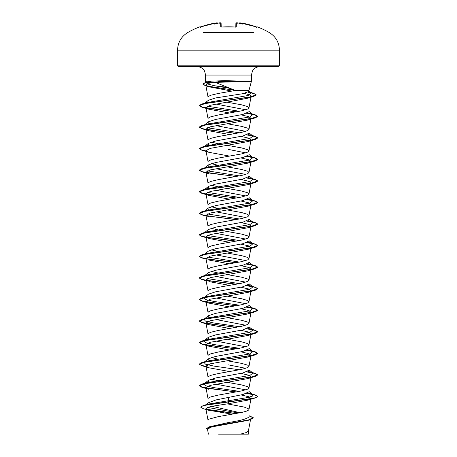<?xml version="1.0" encoding="UTF-8"?>
<svg xmlns="http://www.w3.org/2000/svg" width="457" height="457" viewBox="0 0 457 457"><rect width="100%" height="100%" fill="white"/><g stroke="black" fill="none" stroke-linecap="round" stroke-linejoin="round"><path stroke-width="0.69" d="M216.972 22.85L216.052 22.953A81.3 81.272 180 0 0 200.863 26.832L199.875 26.803A0.44 0.44 0 0 1 200.406 26.986M256.805 27.037A0.44 0.434 26 0 1 256.994 27.066L256.137 26.832A81.3 81.272 180 0 0 240.948 22.953L239.714 22.901A60.044 28.425 -36.7 0 1 242.553 24.072A60.044 31.573 33.8 0 0 237.663 22.907A81.397 81.089 180 0 0 237.606 22.901L237.566 23.198L237.663 22.907L236.366 22.953L236.263 26.832L235.389 27.066A81.14 72.926 180 0 0 228.5 26.803A81.14 72.926 180 0 0 221.611 27.066L235.384 27.037L221.616 27.037M253.886 32.533L203.114 32.533M221.611 27.066L220.737 26.832A0.44 0.411 -1.5 0 1 221.165 27.06M220.737 26.832L220.634 22.953L219.394 22.901L219.434 23.198L219.394 22.896A81.397 81.089 180 0 0 219.337 22.907A60.044 31.573 -33.8 0 0 214.447 24.072A60.044 28.425 36.7 0 1 217.286 22.907L217.286 22.901A0.44 0.434 -5 0 1 217.326 22.896L217.052 22.856M216.104 22.941L216.395 22.907M228.146 82.02L215.224 82.374L235.412 90.486L248.962 90.486L251.413 81.323L228.146 82.02M250.539 81.409L224.581 81.409L224.941 82.026M177.562 65.831L178.436 66.705L278.564 66.705L279.438 65.831L279.438 50.179L177.562 50.179L177.562 65.831L279.438 65.831M250.499 81.323L224.913 80.666L205.587 81.323L205.587 75.057L251.413 75.057L252.418 71.092C254.063 68.282 256.514 66.819 259.765 66.705M240.245 412.751L211.928 406.307M208.038 427.272L208.038 420.234L209.272 419.04L218.269 416.647L241.65 412.454L246.22 411.26L248.648 410.06L248.962 409.461L248.648 408.866L244.175 407.067L227.289 403.874M248.962 415.647L253.361 417.772L248.248 420.029L209.363 426.792L228.5 422.502C240.913 420.583 247.734 418.658 248.962 416.727L248.962 409.461M206.147 404.673L208.718 402.64L216.001 399.926L242.975 394.505L248.962 391.815L248.962 387.919L247.728 386.719L241.65 384.925L227.335 382.338M245.74 389.867L215.984 384.171M208.038 403.177L208.038 398.687L208.352 398.093L210.78 396.893L218.269 395.099L241.65 390.912L247.728 389.113L248.962 387.919M210.317 382.68L208.038 381.047L208.512 380.304L215.675 377.979L242.964 372.963L248.962 370.273L248.962 366.371L247.728 365.172L241.65 363.378L227.335 360.79M245.74 368.319L228.5 364.886M208.038 381.047L208.038 377.145L208.352 376.545L210.78 375.351L218.269 373.552L241.65 369.365L247.728 367.571L248.962 366.371M210.317 361.133L208.038 359.499L208.518 358.762L215.664 356.437L242.975 351.416L248.962 348.725L248.962 344.824L247.728 343.63L241.65 341.836L227.335 339.243M245.74 346.777L215.984 341.082M208.038 359.499L208.038 355.597L208.352 354.998L210.78 353.804L218.269 352.01L241.65 347.817L247.728 346.023L248.962 344.824M209.026 339.02L208.038 337.952L208.512 337.215L215.675 334.89L242.964 329.874L248.962 327.178L248.962 323.282L247.728 322.082L241.65 320.288L227.335 317.701M245.74 325.23L215.984 319.534M208.038 337.952L208.038 334.056L208.352 333.456L210.78 332.256L218.269 330.462L241.65 326.275L247.728 324.476L248.962 323.282M209.026 317.472L208.038 316.41L208.512 315.667L215.67 313.348L242.964 308.326L248.962 305.636L248.962 301.734L247.728 300.54L241.65 298.741L227.335 296.153M245.74 303.682L215.984 297.993M208.038 316.41L208.038 312.508L208.352 311.908L210.78 310.714L218.269 308.915L241.65 304.728L247.728 302.934L248.962 301.734M208.518 294.125L215.664 291.8L242.97 286.779L248.962 284.088L248.962 280.187L247.728 278.993L241.65 277.199L227.335 274.606M245.74 282.14L215.984 276.445M208.038 294.497L208.038 290.96L208.352 290.361L210.78 289.167L218.269 287.373L241.65 283.18L247.728 281.386L248.962 280.187M204.045 276.068L208.512 272.578L215.675 270.253L242.964 265.237L248.962 262.541L248.962 258.645L247.728 257.445L241.65 255.652L227.335 253.064M245.74 260.593L215.984 254.897M208.038 272.949L208.038 269.419L208.352 268.819L210.78 267.619L218.269 265.825L241.65 261.638L247.728 259.839L248.962 258.645M204.05 254.526L208.512 251.03L215.67 248.711L242.97 243.69L248.962 240.999L248.962 237.097L247.728 235.903L241.65 234.104L227.335 231.516M245.74 239.051L215.984 233.356M208.038 251.401L208.038 247.871L208.352 247.271L210.78 246.077L218.269 244.278L241.65 240.091L247.728 238.297L248.962 237.097M208.518 229.488L215.664 227.163L242.97 222.148L248.962 219.451L248.962 215.55L247.728 214.356L241.65 212.562L227.335 209.969M245.74 217.503L215.984 211.808M208.038 229.86L208.038 226.324L208.352 225.724L210.78 224.53L218.269 222.736L241.65 218.543L247.728 216.749L248.962 215.55M204.045 211.437L208.506 207.946L215.675 205.616L242.964 200.6L248.962 197.91L248.962 194.008L247.728 192.808L241.65 191.015L227.335 188.427M245.74 195.956L215.984 190.261M208.038 208.312L208.038 204.782L208.352 204.182L210.78 202.982L218.269 201.189L241.65 197.001L247.728 195.202L248.962 194.008M209.026 188.198L208.038 187.136L208.512 186.393L215.664 184.074L242.975 179.053L248.962 176.362L248.962 172.46L247.728 171.266L241.65 169.467L227.335 166.879M245.74 174.414L215.984 168.719M208.038 187.136L208.038 183.234L208.352 182.634L210.78 181.44L218.269 179.641L241.65 175.454L247.728 173.66L248.962 172.46M209.026 166.656L208.038 165.588L208.518 164.851L215.67 162.526L242.97 157.511L248.962 154.814L248.962 150.913L247.728 149.719L241.65 147.925L227.335 145.332M245.74 152.867L228.5 149.428M208.038 165.588L208.038 161.687L208.352 161.093L210.78 159.893L218.269 158.099L241.65 153.906L247.728 152.112L248.962 150.913M209.02 145.109L208.038 144.041L208.512 143.309L215.67 140.979L242.964 135.963L248.962 133.273L248.962 129.371L247.728 128.171L241.65 126.378L228.5 123.984M245.74 131.319L215.984 125.629M208.038 144.041L208.038 140.145L208.352 139.545L210.78 138.345L218.269 136.552L241.65 132.364L247.728 130.565L248.962 129.371M209.026 123.567L208.038 122.499L208.512 121.762L215.664 119.437L242.975 114.416L248.962 111.725L248.962 107.823L247.728 106.63L241.65 104.83L226.918 102.174M245.74 109.777L215.893 104.059M208.038 122.499L208.038 118.597L208.352 117.997L210.78 116.803L218.269 115.004L241.65 110.817L247.728 109.023L248.962 107.823M221.074 381.258L220.48 381.149M217.532 380.59L211.26 379.093M221.074 359.71L220.48 359.602M217.532 359.042L211.26 357.551M221.074 338.163L220.48 338.06M221.074 316.621L220.48 316.512M217.532 272.863L211.26 271.367M217.526 251.316L211.26 249.819M221.074 230.437L220.48 230.328M217.532 229.768L211.26 228.277M209.02 209.746L208.038 208.678M221.074 208.895L220.48 208.786M217.532 208.226L211.26 206.73M221.074 187.347L220.48 187.239M217.526 186.679L211.26 185.182M221.074 165.8L220.48 165.691M217.532 165.137L211.26 163.64M221.074 144.258L220.48 144.149M217.532 143.589L211.26 142.093M221.074 122.71L220.48 122.602M235.412 90.486L218.269 93.462L210.78 95.256L208.352 96.456L208.038 97.05L208.038 100.951L208.512 100.214L215.658 97.935L242.97 93.679L248.956 91.389L248.962 90.486M239.674 22.896L239.24 23.198L239.674 22.896A0.44 0.434 -175 0 1 239.714 22.901L239.257 23.141M217.783 23.296L217.326 22.896M253.361 417.772L250.465 419.629L247.883 420.411L211.745 426.912L207.467 429.129L208.421 434.15M248.385 430.94L248.385 434.15L218.595 434.15M240.382 434.15L246.112 432.602L248.374 431.054L250.55 419.606M228.5 397.202L228.5 403.702L212.265 406.239L207.398 407.507L205.856 408.769L208.409 410.203L231.351 414.048L231.345 414.373M248.962 391.449L252.95 394.568L252.515 396.07L247.563 397.567L207.809 404.165L203.154 405.576L200.72 407.193L203.371 408.712L208.403 410.203M207.609 407.427L238.754 413.048M248.962 416.418L248.962 416.727M200.72 407.193L202.765 405.873L208.683 404.559L255.269 397.95L257.725 396.533L255.503 397.704L249.162 399.047L203.154 405.576M206.158 409.209L236.143 413.534M209.363 426.792L206.558 428.529L207.587 429.763M206.535 409.466L235.578 413.636M248.962 415.899L253.355 417.864M250.465 419.629L211.294 426.438L206.558 428.706M215.224 82.374L208.055 83.351L205.736 84.968L208.918 86.801L231.893 91.092M244.421 93.365L249.539 94.85L251.15 96.341L247.957 98.175L210.271 105.287L205.93 107.549L208.866 109.217L229.665 113.016M241.016 114.856L248.551 116.586L251.064 118.323L248.14 119.997L210.334 126.818L205.936 129.097L208.86 130.765L229.665 134.564M241.016 136.397L248.551 138.134L251.064 139.871L248.145 141.539L210.317 148.365L205.936 150.644L208.866 152.312L229.665 156.105M241.016 157.945L248.551 159.682L251.059 161.412L248.14 163.086L210.323 169.913L205.936 172.186L208.855 173.854L201.731 171.723L199.275 170.307L205.81 167.97L255.28 160.95L257.731 159.533L254.817 157.991L246.683 156.448M241.016 179.492L248.557 181.223L251.064 182.96L248.134 184.628L210.323 191.46L205.936 193.734L208.86 195.402L229.665 199.195M241.016 201.034L248.557 202.771L251.064 204.508L248.14 206.176L210.329 213.002L205.93 215.281L208.86 216.949M241.016 222.582L248.557 224.318L251.064 226.049L248.14 227.723L210.317 234.55L205.936 236.823L208.86 238.491L229.665 242.29M241.016 244.129L248.557 245.86L251.07 247.597L248.14 249.265L210.323 256.097L205.936 258.371L208.049 269.527M208.86 260.039L229.665 263.832M241.016 265.671L248.557 267.408L251.064 269.144L248.145 270.812L210.329 277.639L205.936 279.918L208.049 291.069M208.86 281.586L229.665 285.379M241.016 287.219L248.557 288.955L251.064 290.686L248.14 292.36L210.329 299.181L205.93 301.46L208.855 303.128L229.665 306.927M241.016 308.766L248.557 310.497L251.064 312.234L248.134 313.902L210.323 320.734L205.936 323.008L208.86 324.676L229.665 328.469M241.016 330.308L248.557 332.045L251.07 333.781L248.145 335.449L210.323 342.276L205.936 344.549L208.86 346.223L229.665 350.016M241.016 351.856L248.557 353.592L251.07 355.323L248.14 356.991L210.323 363.823L205.936 366.097L208.855 367.765L229.665 371.564M241.016 373.403L248.557 375.134L251.064 376.871L248.14 378.539L210.329 385.365L205.93 387.645L208.855 389.313L201.72 387.176L199.269 385.759L205.816 383.423L255.274 376.402L257.725 374.986L254.823 373.449L246.683 371.907M241.016 394.945L248.551 396.682L251.064 398.418L248.145 400.086L228.5 403.702M218.577 81.323L224.581 81.323M227.883 87.367L214.27 85.71L206.793 83.785M234.595 90.12L212.516 87.076L205.439 85.556L202.942 84.037L204.982 82.711L211.1 81.323M252.95 394.568L247.98 392.883M239.468 391.363L213.55 387.582L205.37 385.691L204.05 383.8L206.41 382.777L249.893 375.465L252.955 373.026L247.98 371.341M239.468 369.816L213.545 366.034L205.37 364.143L204.05 362.252L206.415 361.23L249.899 353.918L252.95 351.479L247.974 349.794M239.468 348.274L213.55 344.492L205.37 342.596L204.045 340.705L206.415 339.688L249.899 332.37L252.95 329.931L247.98 328.246M239.468 326.726L213.55 322.945L205.37 321.054L204.05 319.163L206.41 318.141L249.893 310.829L252.955 308.389L247.98 306.704M239.468 305.179L213.545 301.397L205.37 299.506L204.05 297.616L206.415 296.593L249.899 289.281L252.95 286.842L247.974 285.157M239.474 283.637L207.375 278.581M204.09 276.039L204.536 275.765M205.993 280.227L201 279.038L199.275 277.856L201.731 276.439L206.415 275.051L249.899 267.733L252.95 265.294L247.98 263.609M239.468 262.09L207.375 257.034M204.09 254.492L204.536 254.218M205.993 258.679L201 257.497L199.269 256.308L201.726 254.897L206.41 253.504L249.893 246.192L252.955 243.752L247.98 242.067M239.468 240.542L207.375 235.492M204.09 232.944L204.536 232.676M205.993 237.137L201.006 235.949L199.275 234.767L201.726 233.35L206.415 231.956L249.893 224.644L252.95 222.205L247.974 220.52M239.474 219L207.375 213.945M204.09 211.402L204.536 211.128M236.52 219.56L210.894 216.39L202.337 214.801L199.275 213.219L201.731 211.802L206.415 210.414L249.899 203.097L252.95 200.657L247.98 198.972M239.468 197.453L207.375 192.397M204.09 189.855L204.536 189.581M236.52 198.012L210.894 194.842L202.337 193.26L199.269 191.672L201.726 190.261L206.41 188.867L249.893 181.555L252.955 179.115L247.974 177.43M239.468 175.905L207.375 170.855M204.09 168.307L204.536 168.039M236.52 176.465L210.9 173.3L202.342 171.712L199.275 170.13L201.726 168.713L206.415 167.319L249.893 160.007L252.95 157.568L247.974 155.883M204.09 146.766L204.536 146.491M205.993 150.953L201.006 149.765L199.275 148.582L201.731 147.165L206.415 145.777L249.899 138.46L252.95 136.02L247.98 134.335M239.468 132.816L207.375 127.76M204.09 125.218L204.536 124.944M236.52 133.375L210.894 130.205L202.337 128.623L199.269 127.035L201.726 125.624L206.41 124.23L249.893 116.918L252.955 114.479L247.974 112.793M239.468 111.268L207.375 106.218M204.09 103.67L204.536 103.402M236.52 111.828L210.9 108.663L202.342 107.075L199.275 105.493L201.726 104.076L206.415 102.682L248.711 95.41L251.356 92.988L248.699 91.851M230.756 88.504L214.27 85.71M257.725 396.356L255.274 394.939L247.02 393.323M236.52 391.923L210.894 388.753L202.337 387.165L199.269 385.582L201.72 384.166L251.19 377.151L257.725 374.809L255.269 373.392L247.02 371.775M205.993 366.411L201.006 365.223L199.275 364.04L201.726 362.624L251.184 355.603L257.731 353.267L255.274 351.85L247.02 350.233M236.52 348.834L210.894 345.663L202.337 344.075L199.275 342.493L201.731 341.076L251.184 334.061L257.725 331.719L255.274 330.302L247.02 328.686M236.52 327.286L210.894 324.116L202.337 322.528L199.269 320.945L201.726 319.534L251.19 312.514L257.725 310.172L255.269 308.755L247.02 307.138M236.52 305.739L210.9 302.568L202.342 300.986L199.275 299.404L201.726 297.987L251.19 290.966L257.731 288.63L255.274 287.213L247.02 285.596M236.52 284.197L206.101 280.25M201.731 276.439L251.184 269.424L257.725 267.082L255.274 265.666L247.02 264.049M236.52 262.649L206.101 258.702M201.726 254.897L251.19 247.877L257.725 245.535L255.269 244.118L247.02 242.501M236.52 241.102L206.101 237.154M201.726 233.35L251.19 226.329L257.731 223.993L255.274 222.576L247.02 220.96M201.731 211.802L251.184 204.787L257.725 202.445L255.274 201.029L247.02 199.412M201.726 190.261L251.19 183.24L257.725 180.898L255.269 179.481L247.02 177.864M201.726 168.713L251.19 161.692L257.731 159.356L255.274 157.939L247.02 156.323M201.731 147.165L251.184 140.15L257.725 137.808L255.274 136.392L247.02 134.775M201.726 125.624L251.184 118.603L257.725 116.261L255.269 114.844L247.02 113.227M201.726 104.076L250.008 97.118L256.16 94.799L253.532 93.285L248.294 92.131M204.982 82.711L224.581 81.409L205.262 82.814L202.942 84.037M257.725 396.533L254.823 394.991L246.677 393.448M235.926 392.032L201.72 387.176M206.027 366.594L201.731 365.634L199.275 364.218L205.81 361.875L255.28 354.861L257.731 353.444L254.823 351.901L246.683 350.359M235.926 348.937L201.726 344.087L199.275 342.67L205.816 340.334L255.269 333.313L257.725 331.902L254.823 330.354L246.677 328.812M235.926 327.395L201.72 322.539L199.269 321.122L205.816 318.786L255.274 311.765L257.725 310.354L254.823 308.812L246.683 307.27M235.926 305.847L201.731 300.997L199.275 299.581L205.81 297.239L255.28 290.224L257.731 288.807L254.823 287.264L246.683 285.722M235.926 284.3L206.33 280.467M206.027 280.415L201.726 279.45L199.275 278.033L205.816 275.697L255.269 268.676L257.725 267.265L254.823 265.723L246.677 264.175M235.926 262.758L206.33 258.925M206.027 258.868L201.72 257.902L199.269 256.486L205.816 254.149L255.274 247.128L257.725 245.717L254.823 244.175L246.683 242.633M235.926 241.21L206.33 237.377M206.027 237.32L201.731 236.36L199.275 234.944L205.81 232.607L255.28 225.587L257.731 224.17L254.823 222.628L246.683 221.085M235.926 219.663L206.33 215.83M206.027 215.778L201.726 214.813L199.275 213.396L205.816 211.06L255.269 204.039L257.725 202.628L254.823 201.086L246.683 199.543M235.926 198.121L201.72 193.265L199.269 191.849L205.816 189.512L255.274 182.497L257.725 181.081L254.823 179.538L246.683 177.996M235.926 176.573L201.731 171.723M206.027 151.141L201.726 150.176L199.275 148.759L205.816 146.423L255.269 139.402L257.725 137.991L254.823 136.449L246.683 134.906M235.926 133.484L201.72 128.628L199.269 127.212L205.816 124.875L255.274 117.86L257.725 116.444L254.823 114.901L246.683 113.359M235.926 111.936L201.726 107.087L199.275 105.67L205.644 103.362L253.686 96.438L256.16 94.976L254.035 93.622L248.037 92.268M235.166 90.372L205.559 85.773L202.942 84.214M250.499 81.232L224.581 81.232L224.913 80.666M221.211 27.06L221.114 23.37A0.44 0.434 -1.5 0 0 220.634 22.953M235.789 27.026L235.886 23.37A0.44 0.434 -178.5 0 1 236.366 22.953M239.417 22.959L240.948 22.953L256.137 26.832L256.834 27.043L256.446 27.283M236.263 26.832A0.44 0.411 -178.5 0 0 235.835 27.06M279.438 50.179C279.187 42.478 275.788 36.6 269.253 32.533A81.506 81.506 0 0 0 257.125 26.803L256.994 27.066M199.875 26.803A81.506 81.506 0 0 0 187.747 32.533C181.212 36.6 177.813 42.478 177.562 50.179M205.587 75.057L204.582 71.092C202.937 68.282 200.486 66.819 197.235 66.705M251.413 81.323L251.413 75.057M250.699 418.829L250.585 419.417M205.736 84.968L208.049 97.158M251.15 96.341L248.951 107.932M205.93 107.549L208.049 118.706M251.064 118.323L248.951 129.48M205.93 129.097L208.049 140.253M251.064 139.871L248.951 151.027M205.93 150.644L208.049 161.795M251.064 161.418L248.951 172.569M205.936 172.186L208.049 183.343M251.07 182.96L248.951 194.116M205.93 193.734L208.049 204.89M251.07 204.508L248.951 215.658M205.93 215.276L208.049 226.432M251.064 226.049L248.951 237.206M205.93 236.823L208.049 247.98M251.07 247.597L248.951 258.753M251.064 269.144L248.951 280.295M251.064 290.686L248.951 301.843M205.93 301.46L208.049 312.617M251.07 312.234L248.951 323.39M205.93 323.008L208.049 334.164M251.07 333.781L248.951 344.932M205.93 344.549L208.049 355.706M251.07 355.323L248.951 366.48M205.93 366.097L208.049 377.254M251.064 376.871L248.951 388.027M205.93 387.645L208.049 398.801M251.064 398.418L248.951 409.569M205.856 408.769L208.049 420.343M205.941 82.648L205.587 81.323M250.585 393.551L255.274 394.939M206.41 382.777L201.72 384.166M250.585 372.004L255.269 373.392M206.415 361.23L201.726 362.624M250.59 350.462L255.274 351.85M206.415 339.688L201.731 341.076M250.585 328.914L255.274 330.302M206.41 318.141L201.726 319.534M250.585 307.367L255.269 308.755M206.415 296.593L201.726 297.987M250.59 285.825L255.274 287.213M250.585 264.277L255.274 265.666M250.585 242.73L255.269 244.118M250.59 221.188L255.274 222.576M250.585 199.64L255.274 201.029M250.585 178.093L255.269 179.481M250.59 156.551L255.274 157.939M250.585 135.004L255.274 136.392M250.585 113.456L255.269 114.844M248.785 91.874L253.532 93.285M204.05 383.8L208.512 380.304M252.955 373.026L248.962 369.902M204.05 362.252L208.512 358.756M252.95 351.479L248.962 348.36M204.045 340.705L208.512 337.215M252.95 329.931L248.962 326.812M204.05 319.163L208.512 315.667M252.955 308.389L248.962 305.265M204.05 297.616L208.512 294.119M252.95 286.842L248.962 283.723M252.95 265.294L248.962 262.175M252.955 243.752L248.962 240.628M204.05 232.979L208.512 229.483M252.95 222.205L248.962 219.086M252.95 200.657L248.962 197.538M204.05 189.889L208.512 186.393M252.955 179.115L248.962 175.996M204.05 168.342L208.512 164.851M252.95 157.568L248.962 154.449M204.045 146.8L208.512 143.309M252.95 136.02L248.962 132.901M204.05 125.252L208.512 121.756M252.955 114.479L248.962 111.359M204.05 103.705L208.512 100.214M251.356 92.988L248.614 90.852M208.918 86.801L205.559 85.773M247.957 98.175L253.686 96.438M208.866 109.223L201.726 107.087M248.14 119.997L255.274 117.86M208.86 130.765L201.72 128.628M248.145 141.539L255.269 139.402M208.866 152.312L201.726 150.176M248.14 163.086L255.28 160.95M248.134 184.634L255.274 182.497M208.86 195.402L201.72 193.265M248.14 206.176L255.269 204.039M206.09 216.104L201.726 214.813M248.14 227.723L255.28 225.587M206.09 237.651L201.731 236.36M248.14 249.265L255.274 247.128M206.09 259.199L201.72 257.902M248.145 270.812L255.269 268.676M206.09 280.741L201.726 279.45M248.14 292.36L255.28 290.224M208.855 303.128L201.731 300.997M248.134 313.902L255.274 311.765M208.86 324.676L201.72 322.539M248.145 335.449L255.269 333.313M208.866 346.223L201.726 344.087M248.14 356.991L255.28 354.861M208.855 367.765L201.731 365.634M248.14 378.539L255.274 376.402M248.145 400.086L255.269 397.95M257.125 26.803L256.577 27.02M236.675 22.856L237.577 22.896C236.76 22.65 236.2 22.81 235.886 23.37M256.137 26.832L240.062 22.856M235.783 27.231L235.384 27.037L235.903 26.992M219.423 22.896L219.429 22.896C220.24 22.65 220.805 22.81 221.114 23.37M200.166 27.043L216.052 22.953L200.863 26.832L200.166 27.043L200.554 27.283M220.343 22.856L221.108 23.307"/></g></svg>

